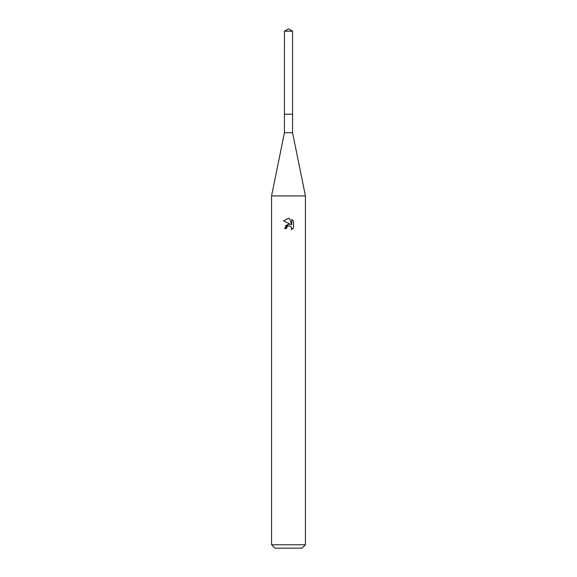 <?xml version="1.0" encoding="UTF-8"?>
<svg xmlns="http://www.w3.org/2000/svg" width="577" height="577" viewBox="0 0 577 577"><rect width="100%" height="100%" fill="white"/><g stroke="black" fill="none" stroke-linecap="round" stroke-linejoin="round"><path stroke-width="0.43" stroke-dasharray="2.88 2.16" d="M292.561 114.203L284.432 114.196L292.575 114.196M292.561 132.71L284.439 132.71M305.435 195.928L271.565 195.928M305.435 544.76L271.565 544.76M302.045 548.15L274.955 548.15M293.534 227.857L293.534 221.179M285.557 225.816L284.605 228.6L286.387 228.6M289.762 224.172L288.514 224.15M283.466 220.868L290.657 224.417M286.668 227.374L288.082 226.076M289.618 225.932L291.327 227.064M291.789 219.419L291.789 224.828L289.589 218.51M292.561 31.194L284.439 31.194"/><path stroke-width="0.87" d="M284.439 31.194L292.561 31.194L288.5 28.85L284.439 31.194L284.425 114.196L292.568 114.196L292.561 132.71L305.435 195.928L305.435 544.76L271.565 544.76L274.955 548.15L302.045 548.15L305.435 544.76M292.561 31.194L292.575 114.196L284.425 114.196L284.439 132.71L292.561 132.71M284.439 132.71L271.565 195.928L305.435 195.928M286.387 228.6L286.668 227.374L286.387 228.6L284.605 228.6L288.5 224.15L290.657 224.417L283.466 220.868M288.334 218.387L283.473 220.868L288.5 218.387L289.589 218.51L291.789 224.828L291.789 219.419L293.527 221.179L291.789 219.419M293.534 221.179L293.534 227.857M291.327 227.064L291.796 228.586L291.508 229.797L293.527 227.857L291.508 229.797L291.587 227.547L290.123 226.09L288.5 225.946L289.315 225.888M290.657 224.417L289.762 224.172M288.514 224.15L285.557 225.816M288.082 226.076L286.668 227.374M289.589 218.51L288.608 218.394M271.565 195.928L271.565 544.76"/></g></svg>
